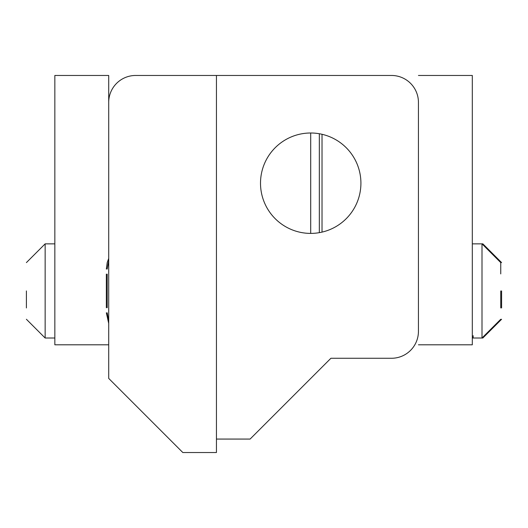 <?xml version="1.0" encoding="UTF-8"?>
<svg xmlns="http://www.w3.org/2000/svg" width="528" height="528" viewBox="0 0 528 528"><rect width="100%" height="100%" fill="white"/><g stroke="black" fill="none" stroke-linecap="round" stroke-linejoin="round"><path stroke-width="0.79" d="M108.709 237.065L108.709 75.464L54.839 75.464L54.839 344.797L108.709 344.797L108.709 378.411L108.709 102.399A26.935 26.935 0 0 1 135.643 75.464L391.512 75.464A26.935 26.935 0 0 1 418.44 102.399L418.44 331.333A26.935 26.935 0 0 1 391.512 358.268L330.911 358.268L250.107 439.065L216.44 439.065L216.44 75.464L216.44 452.536L182.827 452.536L108.709 378.411M418.44 344.797L472.309 344.797L472.309 75.464L418.44 75.464M473.161 338.012L473.161 335.709M501.6 307.956L501.6 290.935M501.6 262.601L482.856 243.857L472.309 243.857M500.749 307.956L500.749 290.935M482.005 243.857L500.749 262.601L500.749 273.913L500.749 262.601L482.005 243.857L482.005 338.012L500.749 319.268L482.005 338.012L472.309 338.012M26.4 290.935L26.4 307.956M26.4 262.601L45.144 243.857L54.839 243.857M310.708 233.402L310.708 132.997L310.708 233.402A50.206 50.206 0 0 1 260.509 183.203A50.206 50.206 0 0 1 310.708 132.997A50.206 50.206 0 0 1 360.914 183.203A50.206 50.206 0 0 1 310.708 233.402M106.352 274.124L106.352 307.738M106.352 269.062L107.204 262.574L108.709 258.423M107.197 274.124L107.197 307.738M107.197 269.062L108.709 260.476M322.021 232.115L322.021 134.284M319.328 133.742L319.328 232.657M216.44 75.464L391.512 75.464M391.512 358.268L330.911 358.268M482.856 337.993L501.6 319.268M54.839 338.012L45.144 338.012L26.4 319.268L45.144 338.012L26.4 319.268L45.144 338.012L45.144 243.857M482.856 338.012L482.005 338.012M108.709 323.446L106.352 312.8L108.709 323.446M108.709 321.394L107.197 312.8"/></g></svg>
